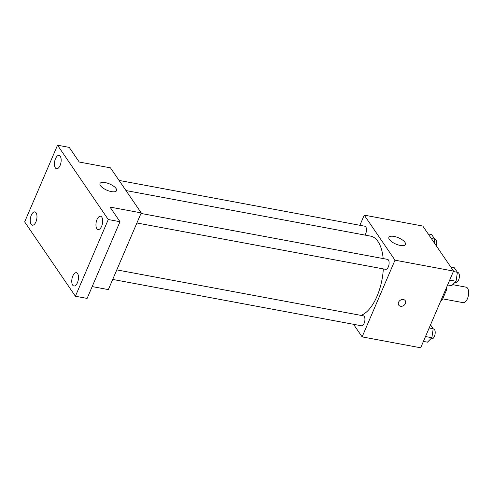 <?xml version="1.0" encoding="UTF-8"?>
<svg xmlns="http://www.w3.org/2000/svg" width="493" height="493" viewBox="0 0 493 493"><rect width="100%" height="100%" fill="white"/><g stroke="black" fill="none" stroke-linecap="round" stroke-linejoin="round"><path stroke-width="0.74" d="M442.714 298.85L463.241 302.677A7.888 3.728 -79.4 0 0 468.35 295.603A7.888 3.728 -79.4 0 0 466.131 287.166L452.685 284.664M445.469 289.958L446.442 290.143A10.71 5.059 -79.4 0 0 446.609 287.302M446.442 290.143L442.227 299.978A10.71 5.059 -79.4 0 1 440.773 300.921M441.253 299.799L442.227 299.978M359.884 225.295L364.235 215.133L422.797 226.047L453.554 271.088L420.683 347.793L362.121 336.879L353.536 324.314M360.987 315.397A40.562 19.172 -79.4 0 0 383.32 268.901M383.166 258.566A40.562 19.172 -79.4 0 0 370.607 236.135L125.968 190.551M364.235 215.133L394.998 260.181L362.121 336.879M136.9 222.984L385.668 269.338A5.066 2.397 -79.4 0 0 388.946 264.796A5.066 2.397 -79.4 0 0 387.523 259.38L140.992 213.438M112.706 279.432L361.474 325.787A5.066 2.397 -79.4 0 0 364.752 321.251A5.066 2.397 -79.4 0 0 363.329 315.828L116.798 269.893M119.053 180.42L364.882 226.225A5.066 2.397 100.6 0 1 365.683 233.737A5.066 2.397 100.6 0 1 364.937 235.075M394.998 260.181L453.554 271.088M394.11 236.424A9.016 3.408 -156.8 0 1 402.448 239.968A9.016 3.408 -156.8 0 1 405.468 244.479A9.016 3.408 -156.8 0 1 395.842 244.06A9.016 3.408 -156.8 0 1 388.897 237.379A9.016 3.408 -156.8 0 1 394.11 236.424M405.24 300.668A3.944 3.137 -34.3 0 1 405.4 303.528A3.944 3.137 -34.3 0 1 402.165 306.196A3.944 3.137 -34.3 0 1 398.726 305.118A3.944 3.137 -34.3 0 1 400.211 300.299A3.944 3.137 -34.3 0 1 405.24 300.668A3.944 3.137 -34.3 0 1 405.4 303.528A3.944 3.137 -34.3 0 1 402.165 306.19A3.944 3.137 -34.3 0 1 398.726 305.118M57.527 145.207L108.275 219.527L75.404 296.231L24.65 221.912L57.527 145.207L69.236 147.389L79.231 162.031L110.469 167.848L141.226 212.89L108.349 289.594L92.185 286.581M75.404 296.231L87.113 298.413L119.99 221.708L108.275 219.527M141.226 212.89L109.994 207.072L119.99 221.708M105.2 182.595A9.016 3.408 -156.8 0 1 113.544 186.132A9.016 3.408 -156.8 0 1 116.564 190.649A9.016 3.408 -156.8 0 1 106.938 190.224A9.016 3.408 -156.8 0 1 99.993 183.544A9.016 3.408 -156.8 0 1 105.2 182.595M96.856 228.647A6.76 3.198 100.6 0 1 96.529 220.864A6.76 3.198 100.6 0 1 100.56 216.248A6.76 3.198 100.6 0 1 101.792 217.142A6.76 3.198 100.6 0 1 102.119 224.925A6.76 3.198 100.6 0 1 98.089 229.541A6.76 3.198 100.6 0 1 96.856 228.647M55.333 167.842A6.76 3.198 100.6 0 1 55.006 160.059A6.76 3.198 100.6 0 1 59.037 155.443A6.76 3.198 100.6 0 1 60.263 156.336A6.76 3.198 100.6 0 1 60.59 164.12A6.76 3.198 100.6 0 1 56.559 168.735A6.76 3.198 100.6 0 1 55.333 167.842M31.139 224.297A6.76 3.198 100.6 0 1 30.812 216.507A6.76 3.198 100.6 0 1 34.843 211.898A6.76 3.198 100.6 0 1 36.069 212.791A6.76 3.198 100.6 0 1 36.396 220.574A6.76 3.198 100.6 0 1 32.365 225.19A6.76 3.198 100.6 0 1 31.139 224.297M72.662 285.102A6.76 3.198 100.6 0 1 72.335 277.319A6.76 3.198 100.6 0 1 76.366 272.703A6.76 3.198 100.6 0 1 77.592 273.597A6.76 3.198 100.6 0 1 77.919 281.38A6.76 3.198 100.6 0 1 73.888 285.995A6.76 3.198 100.6 0 1 72.662 285.102M428.189 233.941L431.646 234.588L434.758 239.136L434.222 242.778M431.295 238.495L434.758 239.136M436.317 245.847A5.066 2.397 -79.4 0 0 435.159 239.321L434.74 239.241M450.824 267.095L454.287 267.736L457.393 272.29L456.074 281.275L451.643 285.712L447.613 284.96M449.702 280.086L456.074 281.275M453.363 271.538L457.393 272.29M455.076 282.273L455.939 282.434A5.066 2.397 -79.4 0 0 459.223 277.892A5.066 2.397 -79.4 0 0 457.8 272.475L457.381 272.395M430.525 324.825L433.199 328.739L431.88 337.73L427.449 342.167L423.419 341.415M425.502 336.54L431.88 337.73M429.169 327.993L433.199 328.739M430.882 338.722L431.745 338.882A5.066 2.397 -79.4 0 0 435.029 334.34A5.066 2.397 -79.4 0 0 433.6 328.923L433.187 328.849"/></g></svg>
